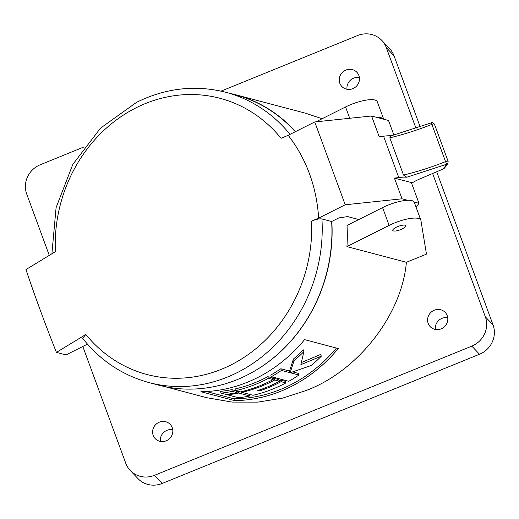 <?xml version="1.0" encoding="UTF-8"?>
<svg xmlns="http://www.w3.org/2000/svg" width="519" height="519" viewBox="0 0 519 519"><rect width="100%" height="100%" fill="white"/><g stroke="black" fill="none" stroke-linecap="round" stroke-linejoin="round"><path stroke-width="0.78" d="M431.425 122.789L390.956 135.9L389.808 137.827A91.967 25.911 159.8 0 0 431.853 124.391L431.425 122.789C431.879 122.069 432.885 122.516 434.435 124.132A2.297 0.649 159.8 0 0 431.853 124.391L445.555 161.623A2.297 0.649 -20.2 0 1 448.131 161.357L434.435 124.132M448.131 161.357L447.845 163.498A2.297 2.037 -144.3 0 1 446.736 164.225L445.555 161.623A91.967 25.911 -20.2 0 1 403.51 175.059L406.786 177.226L446.736 164.225L443.356 168.928L419.754 178.971A18.392 5.184 -20.2 0 0 412.728 182.578A18.392 5.184 -20.2 0 0 411.625 183.304M443.356 168.928L444.575 168.026L447.845 163.498M403.51 175.059L389.808 137.827M391.242 135.822A28.513 8.032 159.8 0 0 383.567 136.238L379.181 136.698L371.565 115.99L388.51 120.473L393.908 135.148M415.92 206.789A28.513 8.032 159.8 0 0 418.976 203.292L411.346 182.552L394.401 178.069L398.793 177.608A28.513 8.032 -20.2 0 1 406.786 177.226M383.567 136.238L398.793 177.608M394.401 178.069L402.03 198.809L345.213 204.771L314.741 121.952L371.565 115.99M418.976 203.292L414.13 202.008M407.616 200.282L402.03 198.809M314.741 121.952L288.194 135.284L281.084 138.32A142.848 127.168 -75.2 0 0 136.14 107.764A142.848 127.168 -75.2 0 0 55.384 251.657L25.95 269.575A667.09 238.811 63.3 0 0 56.422 352.395L85.849 334.47L82.605 338.284C100.316 360.569 122.465 375.341 149.05 382.594L158.749 385.156A150.14 133.655 -75.2 0 0 331.635 221.529L338.875 217.889L347.665 216.592L358.791 219.537M295.285 131.722A150.14 133.655 -75.2 0 0 235.522 94.86L225.817 92.291C195.527 84.642 165.788 87.977 136.607 102.308L100.517 128.148L72.816 164.419L56.084 207.645L51.906 253.72M56.422 352.395L65.984 354.925L87.464 344.136M149.05 382.594A150.14 133.655 -75.2 0 0 321.929 218.966L331.635 221.529M321.929 218.966C319.555 218.551 316.097 219.278 311.556 221.133L318.666 218.103L345.213 204.771M85.849 334.47A142.848 127.168 -75.2 0 0 230.799 365.026A142.848 127.168 -75.2 0 0 311.556 221.133M318.666 218.103C316.551 186.535 306.392 158.924 288.194 135.284M231.753 389.659L232.382 391.371A150.14 133.655 -75.2 0 1 221.126 393.123L220.484 391.371A148.304 132.021 -75.2 0 0 231.753 389.659L240.336 391.936A150.14 133.655 -75.2 0 0 270.062 381.193A150.14 133.655 -75.2 0 0 273.156 379.59L268.401 378.332L267.791 376.671A148.304 132.021 -75.2 0 1 264.696 378.273A148.304 132.021 -75.2 0 1 234.958 388.978L235.581 390.684A150.14 133.655 -75.2 0 0 265.306 379.934A150.14 133.655 -75.2 0 0 268.401 378.332M281.077 381.686A150.14 133.655 -75.2 0 1 277.989 383.288A150.14 133.655 -75.2 0 1 259.357 390.956L257.774 390.541A150.14 133.655 -75.2 0 0 276.4 382.866A150.14 133.655 -75.2 0 0 279.494 381.264L274.739 380.005A150.14 133.655 -75.2 0 1 271.645 381.608A150.14 133.655 -75.2 0 1 241.919 392.358L253.019 395.29A150.14 133.655 -75.2 0 0 282.745 384.547A150.14 133.655 -75.2 0 0 285.833 382.944L281.077 381.686L280.468 380.025A148.304 132.021 -75.2 0 1 279.274 380.661M236.755 391.592A148.304 132.021 -75.2 0 0 238.078 391.339M241.653 391.631L241.919 392.358L240.355 391.936M206.432 391.521L233.881 398.78A148.304 132.021 -75.2 0 0 290.238 385.033A148.304 132.021 -75.2 0 0 336.448 348.067M406.377 262.309L426.462 254.128L420.922 220.471A22.992 6.475 159.8 0 0 420.831 220.134A22.992 6.475 159.8 0 0 389.133 225.395L346.932 246.59L406.377 262.309C401.862 315.02 357.585 371.507 305.775 390.632L282.634 398.118L257.768 402.128L232.084 402.082L206.692 397.69L164.413 386.506M234.549 400.603A150.14 133.655 -75.2 0 0 290.848 386.687A150.14 133.655 -75.2 0 0 338.232 348.534L304.582 339.64A150.14 133.655 -75.2 0 1 257.197 377.787A150.14 133.655 -75.2 0 1 200.898 391.702L234.549 400.603L233.881 398.78M246.973 375.159A150.14 133.655 -75.2 0 0 247.07 375.114A150.14 133.655 -75.2 0 0 331.823 221.431M295.48 131.625A150.14 133.655 -75.2 0 0 235.71 94.763A150.14 133.655 -75.2 0 0 230.053 93.414M346.932 246.59A150.14 133.655 -75.2 0 0 347.01 225.447L382.581 207.594A22.992 6.475 -20.2 0 1 414.285 202.332L420.831 220.134M235.71 94.763L305.373 113.181L322.137 118.728M82.8 346.478L125.754 463.22A22.992 21.902 -43.5 0 0 130.217 470.428A22.992 21.902 -43.5 0 0 154.519 475.313L471.81 346.121A22.992 21.902 -43.5 0 0 485.343 316.804L432.619 173.495M416.05 128.465L386.318 47.651A22.992 21.902 -43.5 0 0 381.848 40.443A22.992 21.902 -43.5 0 0 357.546 35.558L221.055 91.136M84.156 146.877L40.255 164.75A22.992 21.902 -43.5 0 0 26.722 194.067L49.253 255.309M434.28 310.219A10.348 9.855 -43.5 0 0 430.199 326.659A10.348 9.855 -43.5 0 0 441.137 328.858A10.348 9.855 -43.5 0 0 445.218 312.419A10.348 9.855 -43.5 0 0 434.28 310.219M345.914 70.052A10.348 9.855 -43.5 0 0 341.833 86.485A10.348 9.855 -43.5 0 0 352.771 88.684A10.348 9.855 -43.5 0 0 356.851 72.251A10.348 9.855 -43.5 0 0 345.914 70.052M159.294 422.187A10.348 9.855 -43.5 0 0 155.213 438.62A10.348 9.855 -43.5 0 0 166.151 440.819A10.348 9.855 -43.5 0 0 170.232 424.386A10.348 9.855 -43.5 0 0 159.294 422.187M402.296 228.879A6.896 1.946 159.8 0 0 405.728 225.694A6.896 1.946 159.8 0 0 396.218 227.27A6.896 1.946 159.8 0 0 392.786 230.455A6.896 1.946 159.8 0 0 402.296 228.879M377.144 117.469A22.992 6.475 -20.2 0 1 383.658 119.188M383.697 119.201L377.261 101.705A22.992 6.475 159.8 0 0 345.557 106.966L315.974 121.822M130.217 470.428L137.918 478.557A22.992 21.902 -43.5 0 0 162.226 483.442L479.517 354.25A22.992 21.902 -43.5 0 0 493.05 324.933L436.693 171.763M420.228 127.012L394.018 55.78A22.992 21.902 -43.5 0 0 389.555 48.572L381.848 40.443M447.741 317.745A10.348 9.855 -43.5 0 0 441.987 318.348A10.348 9.855 -43.5 0 0 435.383 329.461M359.375 77.578A10.348 9.855 -43.5 0 0 353.621 78.181A10.348 9.855 -43.5 0 0 347.016 89.287M172.756 429.713A10.348 9.855 -43.5 0 0 167.001 430.316A10.348 9.855 -43.5 0 0 160.397 441.422M273.156 379.59L272.546 377.929L267.791 376.671M272.929 378.98A148.304 132.021 -75.2 0 0 274.129 378.351L278.885 379.61L279.494 381.264M285.833 382.944L285.223 381.283L280.468 380.025M301.468 362.509L320.69 354.419L321.332 356.17L300.877 364.662L303.894 351.564L303.252 349.806A148.304 132.021 -75.2 0 1 293.358 359.122L289.654 370.774A148.304 132.021 -75.2 0 1 289.323 371.001L280.824 368.75A148.304 132.021 -75.2 0 1 270.743 375.049L271.353 376.703L288.791 381.316A150.14 133.655 -75.2 0 0 298.879 375.036L298.263 373.362L292.8 371.915M236.515 390.924L237.138 392.63L232.382 391.371M221.126 393.123L225.882 394.382A150.14 133.655 -75.2 0 0 237.138 392.63M249.191 394.278L249.821 395.984L238.721 393.045L238.098 391.345M227.257 394.226L227.471 394.803A150.14 133.655 -75.2 0 0 238.721 393.045M227.471 394.803L238.565 397.736A150.14 133.655 -75.2 0 0 249.821 395.984M259.357 390.956L259.046 390.119M274.739 380.005L274.129 378.351M298.879 375.036L290.381 372.785A150.14 133.655 -75.2 0 0 290.711 372.558L311.419 365.434A150.14 133.655 -75.2 0 0 321.332 356.17M293.358 359.122L293.988 360.828A150.14 133.655 -75.2 0 0 303.894 351.564M289.654 370.774L290.27 372.441L293.988 360.828M289.323 371.001L289.939 372.668A150.14 133.655 -75.2 0 0 290.27 372.441M280.824 368.75L281.441 370.423L289.939 372.668M271.353 376.703A150.14 133.655 -75.2 0 0 281.441 370.423M290.03 134.363A150.14 133.655 -75.2 0 0 225.817 92.291M382.581 207.594L389.133 225.395M349.722 118.28L345.557 106.966M479.517 354.25L471.81 346.121M493.05 324.933L485.343 316.804M394.018 55.78L386.318 47.651M162.226 483.442L154.519 475.313"/></g></svg>
